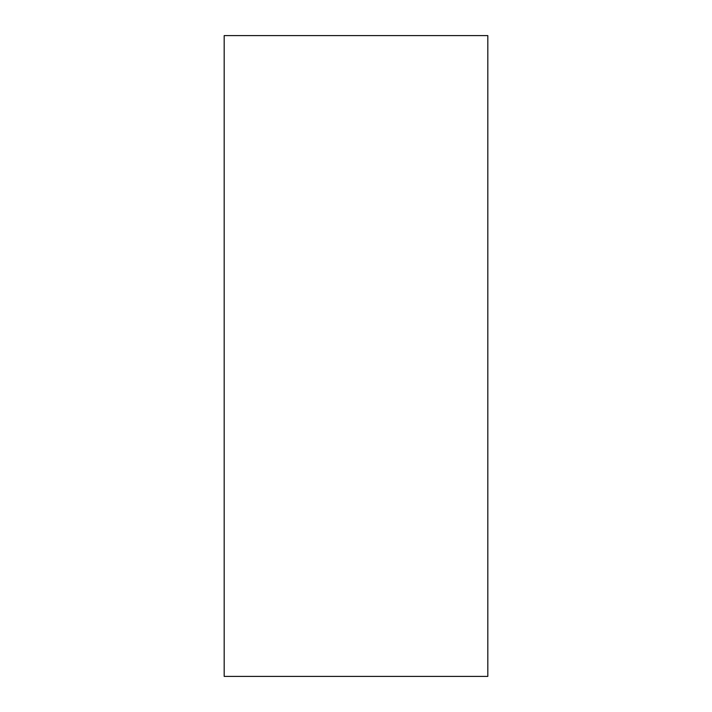 <?xml version="1.0" encoding="UTF-8"?>
<svg xmlns="http://www.w3.org/2000/svg" width="712" height="712" viewBox="0 0 712 712"><rect width="100%" height="100%" fill="white"/><g stroke="black" fill="none" stroke-linecap="round" stroke-linejoin="round"><path stroke-width="1.07" d="M224.182 676.4L487.818 676.4L487.818 35.6L224.182 35.6L224.182 676.4"/></g></svg>

